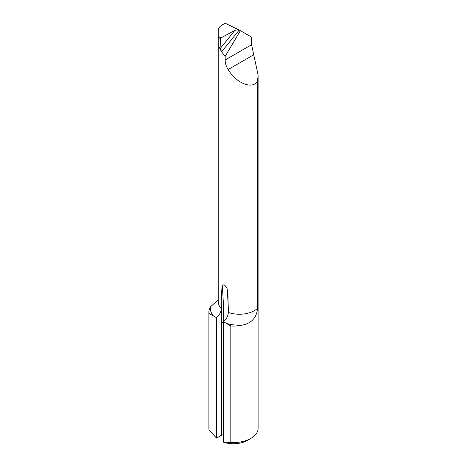<?xml version="1.0" encoding="UTF-8"?>
<svg xmlns="http://www.w3.org/2000/svg" width="467" height="467" viewBox="0 0 467 467"><rect width="100%" height="100%" fill="white"/><g stroke="black" fill="none" stroke-linecap="round" stroke-linejoin="round"><path stroke-width="0.7" d="M223.413 435.04A1.477 0.852 0 0 0 221.673 435.191L221.673 322.715A490.508 283.195 120 0 0 221.387 306.626L221.387 308.418C221.125 312.102 219.478 315.178 216.454 317.636L216.454 438.099L209.047 429.909L209.047 313.415L213.472 315.972A29.03 16.759 180 0 1 210.529 306.784A24.599 14.203 0 0 0 208.901 311.868A24.599 14.203 0 0 0 209.047 313.415M216.454 317.636L213.472 315.972M250.896 438.402L247.417 440.41A19.678 11.36 180 0 1 223.506 442.167L230.815 442.477A24.599 14.203 0 0 0 250.896 438.402A24.599 14.203 0 0 0 258.099 428.362L258.099 75.018L257.609 80.849L257.609 308.255C256.646 317.648 251.55 323.269 242.309 325.125A29.03 16.759 180 0 1 226.396 323.433L230.815 325.984A24.599 14.203 0 0 0 242.309 325.125M221.673 435.191L216.454 438.099M208.901 311.868L208.901 428.362A24.599 14.203 0 0 0 209.047 429.909M257.609 80.849C253.05 89.95 236.588 83.64 228.124 69.548C226.127 66.343 225.141 63.156 225.164 59.986L225.164 56.355L240.377 30.653L251.579 37.121L251.579 44.739L258.099 75.018M230.815 325.984L230.815 442.477M210.529 306.784L218.258 299.832M226.396 323.433L223.413 321.652L223.413 442.115M221.387 306.626C221.195 299.236 221.469 292.307 222.222 285.851A491.984 284.047 -60 0 1 223.757 321.389M228.345 309.387A491.984 284.047 120 0 0 227.09 288.659C225.228 284.946 223.605 284.012 222.222 285.851M227.09 288.659L227.931 294.379L228.345 312.435A21.155 12.212 0 0 0 257.609 308.255M225.164 56.355L221.562 51.831L219.449 47.739L218.299 46.496L218.258 30.139L218.258 302.026A21.155 12.212 0 0 0 221.387 308.418M221.078 50.629L221.019 48.86L218.299 46.496L218.258 30.203C218.346 27.506 220.728 25.224 225.409 23.35L238.403 29.649L234.878 30.361L220.798 37.979L220.336 38.638L218.369 37.255M223.413 321.652C226.431 319.194 228.077 316.124 228.345 312.435M221.019 48.86L220.336 38.638M240.377 30.653L238.403 29.649M221.673 322.715A1.477 0.852 180 0 1 223.413 322.563M251.579 44.739L225.164 59.986M253.879 54.68L228.124 69.548M239.168 30.04A614.981 211.522 -50.2 0 1 221.562 51.831M220.739 47.856A612.517 210.675 129.8 0 0 234.878 30.361M218.358 36.268L220.798 37.979"/></g></svg>
